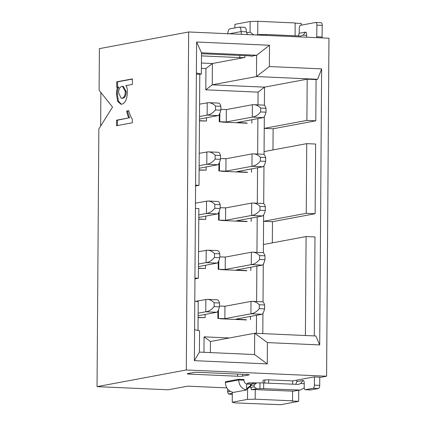 <?xml version="1.0" encoding="UTF-8"?>
<svg xmlns="http://www.w3.org/2000/svg" width="426" height="426" viewBox="0 0 426 426"><rect width="100%" height="100%" fill="white"/><g stroke="black" fill="none" stroke-linecap="round" stroke-linejoin="round"><path stroke-width="0.64" d="M196.37 74.246L201.354 74.108L196.375 72.984L194.586 329.676L199.56 330.805L199.411 352.1L194.368 360.652L267.272 363.895L254.535 354.549L199.411 352.1M201.493 53.719L249.157 55.838A3.887 0.33 0.4 0 1 251.473 56.157A3.887 0.33 0.4 0 1 251.143 56.285L256.628 55.263L269.498 45.252L196.594 42.009L201.503 52.813L256.628 55.263L256.479 76.558L317.647 79.279L321.63 68.868L269.349 66.547L256.479 76.558L212.239 84.817L264.519 87.138L307.189 79.177L316.081 79.571L317.647 79.279M201.354 74.108L201.503 52.813M196.594 42.009L196.375 72.984M269.349 66.547L269.498 45.252M210.369 352.584L210.449 341.508L254.684 333.254L267.421 342.6L319.702 344.922L315.852 335.976L254.684 333.254L254.535 354.549M194.586 329.676L194.368 360.652M267.272 363.895L267.421 342.6M201.391 68.325L205.95 68.527L212.388 63.522L201.429 63.032M244.891 55.646L244.881 57.457L212.388 63.522L212.239 84.817L205.801 89.822L258.081 92.149L264.519 87.138L264.392 105.329M205.95 68.527L205.801 89.822M262.799 333.617L262.938 313.302M263.018 302.013L263.284 264.131M263.364 252.842L263.625 214.96M263.705 203.671L263.971 165.789M264.051 154.5L264.312 116.617M258.081 92.149L257.991 104.865M257.895 118.609L257.65 154.036M257.554 167.78L257.309 203.207M257.208 216.951L256.963 252.378M256.867 266.122L256.622 301.549M256.527 315.293L256.399 333.329M210.449 341.508L204.081 336.838L203.969 352.302M229.438 337.967L204.081 336.838M244.881 57.457A3.887 0.33 0.4 0 1 239.758 57.59L201.482 55.886M242.655 376.099L248.922 374.928A3.887 0.33 -179.6 0 0 249.247 374.8A3.887 0.33 -179.6 0 0 246.931 374.481L198.921 372.345A3.887 0.33 -179.6 0 0 193.798 372.478L187.531 373.65A3.887 0.33 -179.6 0 0 187.2 373.778A3.887 0.33 -179.6 0 0 189.522 374.097L237.532 376.233A3.887 0.33 -179.6 0 0 242.655 376.099L242.671 374.289M257.73 34.815L257.826 21.3L295.17 22.961L295.08 35.779M226.802 387.878L187.744 386.142L168.169 389.795L97.043 386.632L186.3 369.976L326.598 376.211L321.119 377.234L314.005 376.919L292.667 380.903L292.646 384.156M292.598 391.137L292.529 400.839L291.549 401.02L298.663 401.34L298.743 390.344M301.288 25.155L301.304 23.457L295.165 23.185M298.663 401.34L280.654 404.7L235.221 402.905L232.239 402.229L232.308 392.224M248.96 384.209L248.965 382.894L247.208 383.224L247.197 384.193M264.802 382.915L264.823 379.933L263.06 380.264L263.044 382.841M268.641 383.086L268.662 379.832L264.823 379.933M234.848 27.919L234.875 24.351L250.142 21.502L250.067 32.147L253.891 34.953M254.998 34.921L257.506 34.857M257.826 21.3L250.142 21.502M292.529 400.839L255.19 399.178L255.254 389.614L293.184 391.164L300.122 390.083L263.662 388.677L256.697 388.73L251.415 389.715L255.254 389.614M250.637 386.355L247.581 388.736L247.506 399.38L255.19 399.178M247.506 399.38L232.239 402.229M250.067 32.147L246.532 32.807M221.334 171.263L247.474 172.423M220.987 220.434L247.128 221.595M220.647 269.605L246.787 270.766M220.301 318.776L246.441 319.937M247.192 123.226L222.297 122.118M272.475 221.69L263.582 221.296L306.251 213.33L306.741 143.642L315.629 144.036L315.144 213.724L272.475 221.69L272.326 242.863M305.399 335.507L306.092 236.563L314.979 236.957L314.292 335.906M319.702 344.922L321.63 68.868M316.081 79.571L315.794 120.803L273.119 128.769L272.975 149.941M194.943 278.093L198.362 278.247L198.851 208.554L195.433 208.405M197.999 330.448L198.202 301.475L194.783 301.326M195.593 185.172L199.011 185.326L199.789 74.401M306.251 213.33L315.144 213.724M307.189 79.177L306.901 120.409L315.794 120.803M306.741 143.642L264.067 151.603M273.119 128.769L264.232 128.375L306.901 120.409M306.092 236.563L263.422 244.524M198.362 278.247L194.938 278.886M199.011 185.326L195.587 185.965M97.043 386.632L98.843 128.971L112.539 107.08L99.109 90.253L99.402 48.633L188.659 31.971L186.3 369.976M100.642 126.096L100.877 92.463M118.55 92.804L121.186 98.252L121.836 98.204C123.987 97.9 125.137 95.68 125.292 91.547L122.491 86.34L121.921 86.382C119.839 86.941 118.716 89.082 118.55 92.804M132.305 119.264L132.278 122.784L116.532 125.723L116.57 120.18L128.838 117.89C128.114 116.756 127.39 114.477 126.666 111.048L128.705 110.669A35.507 14.239 -87.5 0 0 132.305 119.264M132.411 78.89L132.369 84.433L125.798 85.663C126.841 86.329 127.358 88.454 127.347 92.043C127.129 99.114 125.276 103.161 121.799 104.189L120.947 104.253L117.64 101.367L116.484 94.071C116.49 90.482 117.006 88.166 118.045 87.106L116.708 87.357L116.751 81.813L132.411 78.89M121.399 104.242L118.407 101.111L117.374 94.109C117.379 90.525 117.895 88.203 118.934 87.149L118.045 87.106M117.603 87.192L117.64 81.851L116.751 81.813M117.64 81.851L132.406 79.098M117.422 125.553L117.459 120.217L116.57 120.18M117.459 120.217L128.838 117.89M129.728 117.927C128.998 116.793 128.279 114.514 127.555 111.09L126.666 111.048M127.555 111.09L128.758 110.866M122.491 86.34L123.38 86.382L126.181 91.585C126.027 95.722 124.877 97.937 122.725 98.241L121.186 98.252M326.598 376.211L328.957 38.212L188.659 31.971M256.537 382.958L252.81 382.793L252.804 383.656M252.81 382.793L248.965 382.894M251.399 388.837L251.415 389.715M250.637 385.881L250.461 385.913C249.588 386.212 248.299 387.213 246.601 388.917L247.581 388.736M238.645 379.273L243.976 379.507L243.991 380.2C244.087 382.111 244.966 383.4 246.633 384.066L246.595 389.95C241.675 388.741 239.029 385.413 238.656 379.96L238.645 379.273L225.375 381.749L225.349 382.447C225.721 387.9 228.368 391.228 233.283 392.431L246.595 389.95M292.667 380.903L268.662 379.832M226.259 158.701L221.419 158.552M225.913 207.872L221.078 207.723M225.572 257.043L220.732 256.894M225.232 306.214L220.391 306.065M198.09 317.594L205.108 317.684L198.09 317.375M246.441 319.745L235.892 319.143L261.947 314.281L250.925 313.792L251.01 301.4L224.955 306.267L224.869 318.653L250.925 313.792C253.965 313.424 256.75 311.704 259.28 308.637L264.615 308.871C263.8 312.018 262.911 313.818 261.947 314.281M217.915 311.071L217.862 318.472L220.306 318.584M198.777 219.252L205.795 219.342L198.777 219.033M247.474 172.232L236.92 171.63L262.98 166.768L251.952 166.278L252.043 153.887L225.982 158.754L225.897 171.14L251.952 166.278C254.998 165.911 257.783 164.191 260.313 161.124L265.643 161.363C264.834 164.505 263.944 166.31 262.98 166.768M218.943 163.557L218.889 170.959L221.334 171.071M198.431 268.423L205.449 268.513L198.436 268.204M199.464 120.909L206.482 121L199.464 120.691M222.388 109.407L226.6 109.53M247.192 123.034L237.266 122.464L263.321 117.597L252.298 117.107L252.384 104.716L226.328 109.583L226.243 121.969L219.795 121.687L219.859 113.209M219.284 114.386L219.236 121.788L222.297 121.927M199.118 170.08L206.136 170.171L199.118 169.862M246.787 270.574L236.238 269.972L262.294 265.11L251.271 264.621C254.311 264.253 257.096 262.533 259.626 259.466L264.956 259.7C264.147 262.847 263.257 264.652 262.294 265.11M218.256 261.899L218.203 269.301L220.647 269.413M247.128 221.403L236.579 220.801L262.634 215.939L251.612 215.45C254.652 215.082 257.437 213.362 259.966 210.295L265.302 210.529C264.487 213.676 263.598 215.481 262.634 215.939M218.597 212.728L218.549 220.13L220.993 220.242M256.74 35.001L259.173 34.549L266.133 34.495L300.745 36.034L303.104 35.172L306.656 35.326M259.173 34.549L258.486 35.076M241.43 34.32L241.089 31.588C240.994 28.67 240.355 27.179 239.167 27.115L229.774 28.867C228.581 29.378 227.915 31.109 227.782 34.075M195.364 301.352L207.201 299.35C209.741 299.489 212.052 300.623 214.14 302.758L219.475 302.993C218.826 300.921 218.101 299.856 217.297 299.797M205.13 314.447L205.108 317.684M198.101 315.762L216.786 312.274C217.745 311.811 218.634 310.011 219.449 306.864L214.113 306.629C211.584 309.697 208.799 311.417 205.758 311.784L198.122 313.211M219.454 306.022L224.955 306.267M250.477 316.422L250.456 319.793M224.869 318.653L217.862 318.472M218.426 318.371L218.485 309.888M195.47 203.117L207.883 201.008C210.428 201.147 212.739 202.281 214.826 204.416L220.162 204.65C219.512 202.579 218.788 201.519 217.984 201.461M205.817 216.11L205.795 219.342M198.788 217.42L217.468 213.932C218.431 213.469 219.321 211.669 220.135 208.522L214.8 208.287C212.27 211.355 209.485 213.075 206.445 213.442L198.804 214.869M220.487 158.509L225.982 158.754M251.51 168.909L251.484 172.28M225.897 171.14L218.889 170.959M219.454 170.858L219.512 162.381M198.548 251.649L207.542 250.179C210.082 250.318 212.398 251.452 214.486 253.587L219.821 253.821C219.172 251.75 218.442 250.685 217.643 250.632M205.47 265.276L205.449 268.513M198.447 266.591L217.127 263.103C218.091 262.64 218.98 260.84 219.795 257.693L214.459 257.458C211.93 260.526 209.145 262.246 206.104 262.613L198.463 264.04M206.504 117.768L206.482 121M199.475 119.078L218.155 115.59C219.118 115.132 220.008 113.327 220.822 110.18L215.487 109.945C212.957 113.012 210.172 114.732 207.132 115.1L199.49 116.527M220.828 109.338L226.328 109.583M251.851 119.738L251.83 123.109M219.795 121.687L219.236 121.788M206.157 166.939L206.136 170.171M199.134 168.249L217.814 164.761C218.778 164.303 219.667 162.498 220.476 159.351L215.146 159.116C212.617 162.184 209.832 163.904 206.791 164.271L199.15 165.698M199.235 153.307L208.229 151.837C210.769 151.975 213.085 153.11 215.173 155.245L220.508 155.479C219.859 153.408 219.129 152.348 218.33 152.29M250.823 267.251L250.797 270.622M225.21 269.482L251.271 264.621L251.356 252.229L225.295 257.096L225.21 269.482L218.203 269.301M218.767 269.2L218.826 260.717M219.8 256.851L225.295 257.096M251.164 218.08L251.143 221.451M225.556 220.311L251.612 215.45L251.697 203.058L225.642 207.925L225.556 220.311L218.549 220.13M219.113 220.029L219.172 211.552M220.141 207.68L225.642 207.925M246.633 384.066L250.477 384.087L256.74 382.921L259.988 382.836L298.312 384.406L300.671 383.544L304.223 383.704M232.298 393.283L228.512 393.991L232.346 394.519M306.64 37.216L306.656 34.783C306.603 33.031 306.214 32.136 305.506 32.099L303.104 35.172M305.612 32.094L299.238 33.271L299.276 28.43C299.356 26.652 299.755 25.613 300.468 25.304L315.735 22.456L321.071 22.695C321.784 22.732 322.168 23.627 322.226 25.379L322.077 37.903M298.216 35.922L299.238 33.271M244.503 27.349C245.69 27.418 246.329 28.909 246.425 31.828L247.426 34.586M244.684 27.339L239.167 27.115M216.786 312.274L205.758 311.784L205.843 299.393M262.464 301.81C263.268 301.869 263.992 302.929 264.642 305L259.306 304.766C257.219 302.63 254.908 301.496 252.362 301.358L251.01 301.4M217.468 213.932L206.445 213.442L206.53 201.051M263.492 154.297C264.296 154.356 265.02 155.421 265.67 157.487L260.339 157.253C258.252 155.117 255.935 153.983 253.395 153.845L252.043 153.887M217.127 263.103L206.104 262.613L206.189 250.222M199.581 104.136L208.57 102.666C211.115 102.804 213.426 103.939 215.513 106.074L220.849 106.308C220.199 104.242 219.475 103.177 218.671 103.119M218.155 115.59L207.132 115.1L207.217 102.709M226.243 121.969L252.298 117.107C255.339 116.74 258.124 115.02 260.653 111.953L265.989 112.192C265.174 115.334 264.285 117.139 263.321 117.597M263.838 105.126C264.642 105.185 265.366 106.25 266.016 108.316L260.68 108.082C258.593 105.946 256.276 104.812 253.736 104.674L252.384 104.716M217.814 164.761L206.791 164.271L206.876 151.88M262.81 252.639C263.609 252.698 264.338 253.758 264.988 255.829L259.652 255.595C257.565 253.459 255.249 252.325 252.709 252.187L251.356 252.229M263.151 203.468C263.955 203.527 264.679 204.592 265.329 206.658L259.993 206.424C257.906 204.288 255.595 203.154 253.049 203.016L251.697 203.058M230.21 391.329L227.532 391.829L228.512 393.991M227.532 391.829L227.862 389.353M228.235 389.763L227.543 389.891M256.74 382.921L254.162 384.923L250.642 385.583C251.569 384.444 251.798 383.895 251.324 383.933L251.569 384.076M254.162 384.923L254.152 386.861L250.626 387.516L251.532 389.396M256.697 388.73L254.152 386.861M304.26 387.974L300.122 390.083M295.788 384.295L296.81 381.643L296.821 380.125M314.436 376.935L314.377 385.131C314.297 386.909 313.898 387.948 313.185 388.251L305.351 389.715C304.643 389.678 304.255 388.784 304.201 387.032L304.228 383.16C304.169 381.408 303.786 380.514 303.072 380.477L300.671 383.544M250.626 387.516L250.642 385.583M315.735 22.456C316.449 22.498 316.832 23.393 316.891 25.139L316.747 37.669M214.113 306.629L214.14 302.758M219.475 302.993L219.449 306.864M259.306 304.766L259.28 308.637M264.615 308.871L264.642 305M214.8 208.287L214.826 204.416M220.162 204.65L220.135 208.522M260.339 157.253L260.313 161.124M265.643 161.363L265.67 157.487M214.459 257.458L214.486 253.587M219.821 253.821L219.795 257.693M215.487 109.945L215.513 106.074M220.849 106.308L220.822 110.18M260.68 108.082L260.653 111.953M265.989 112.192L266.016 108.316M220.508 155.479L220.476 159.351M215.146 159.116L215.173 155.245M264.956 259.7L264.988 255.829M259.652 255.595L259.626 259.466M265.302 210.529L265.329 206.658M259.993 206.424L259.966 210.295M303.179 380.466L296.81 381.643M319.766 377.175L319.713 385.37C319.628 387.143 319.234 388.187 318.515 388.491L310.687 389.95L305.245 389.721L310.469 389.944M251.143 56.285L251.148 56.019M248.922 374.928L248.922 374.662M239.774 55.417L239.758 57.59M237.532 376.233L237.548 374.06M189.527 373.277L189.522 374.097M117.374 94.109L116.484 94.071M122.725 98.241L121.836 98.204M125.292 91.547L126.181 91.585M243.991 380.2L238.656 379.96L225.349 382.447M266.133 34.495L266.128 35.417M262.416 34.463L262.411 35.252M246.425 31.828L241.089 31.588L229.337 33.782M298.275 390.216L293.184 391.164M250.477 384.087L250.461 385.913M251.319 384.673L251.324 383.933M259.988 382.836L259.945 388.645M263.705 382.868L263.662 388.677M316.891 25.139L322.226 25.379M316.811 36.758L322.141 36.993M313.185 388.251L318.515 388.491M314.377 385.131L319.713 385.37M217.324 299.803L207.169 299.35M252.336 301.358L262.491 301.81M218.011 201.461L207.856 201.008M253.369 153.845L263.524 154.297M217.67 250.632L207.515 250.179M218.698 103.119L208.543 102.666M253.71 104.674L263.864 105.126M218.357 152.29L208.202 151.837M252.682 252.187L262.837 252.639M253.023 203.016L263.177 203.468"/></g></svg>
